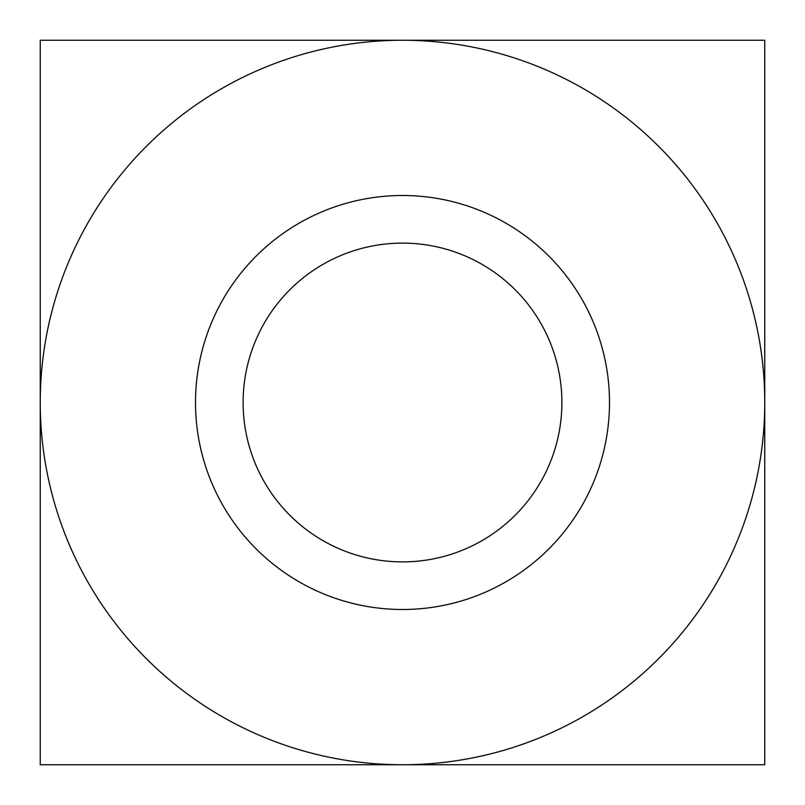 <?xml version="1.0" encoding="UTF-8"?>
<svg xmlns="http://www.w3.org/2000/svg" width="805" height="805" viewBox="0 0 805 805"><rect width="100%" height="100%" fill="white"/><g stroke="black" fill="none" stroke-linecap="round" stroke-linejoin="round"><path stroke-width="1.21" d="M402.5 40.25L764.75 40.25L764.75 402.5A362.25 362.25 0 0 1 402.5 764.75L764.75 764.75L764.75 402.5A362.25 362.25 0 0 0 402.5 40.25A362.25 362.25 0 0 0 40.25 402.5L40.25 40.25L402.5 40.25M40.25 764.75L40.25 402.5A362.25 362.25 0 0 0 402.5 764.75L40.25 764.75M195.504 402.5A206.996 206.996 0 0 1 506.003 223.237A206.996 206.996 0 0 1 506.003 581.763A206.996 206.996 0 0 1 195.504 402.5M243.11 402.5A159.39 159.39 0 0 1 482.195 264.463A159.39 159.39 0 0 1 482.195 540.537A159.39 159.39 0 0 1 243.11 402.5"/></g></svg>
